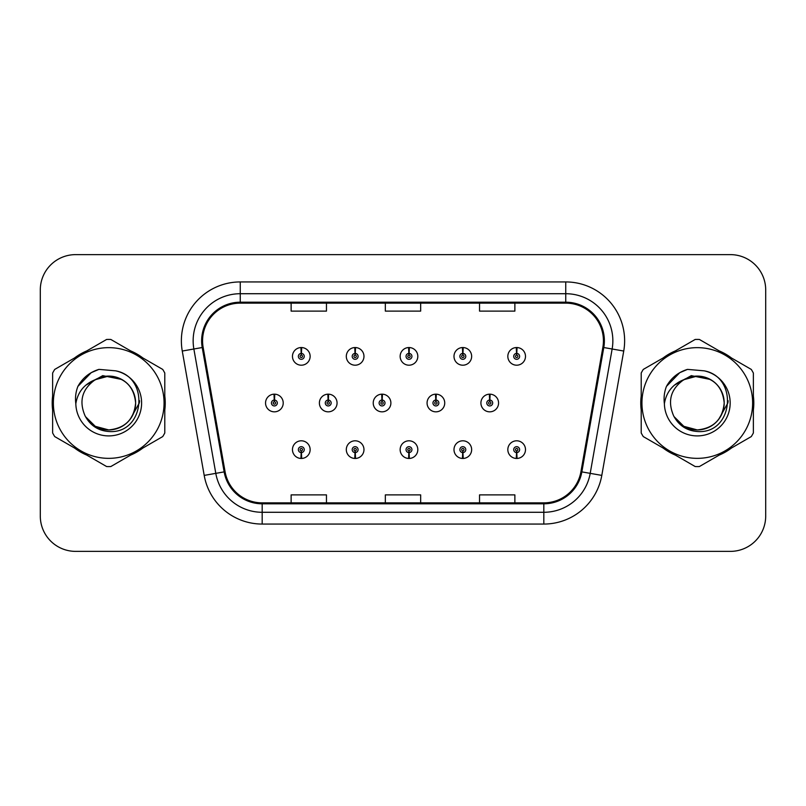 <?xml version="1.0" encoding="UTF-8"?>
<svg xmlns="http://www.w3.org/2000/svg" width="806" height="806" viewBox="0 0 806 806"><rect width="100%" height="100%" fill="white"/><g stroke="black" fill="none" stroke-linecap="round" stroke-linejoin="round"><path stroke-width="1.21" d="M355.013 452.579L354.761 458.453A8.836 8.836 0 0 0 355.527 458.453L355.275 452.579A2.942 2.942 0 0 0 358.086 449.637A2.942 2.942 0 0 0 355.144 446.685A2.942 2.942 0 0 0 352.202 449.637A2.942 2.942 0 0 0 355.013 452.579L355.093 450.806A1.179 1.179 0 0 1 353.965 449.637A1.179 1.179 0 0 1 355.144 448.458A1.179 1.179 0 0 1 356.323 449.637A1.179 1.179 0 0 1 355.194 450.806L355.275 452.579M408.854 452.579L408.602 458.453A8.836 8.836 0 0 0 409.367 458.453L409.116 452.579A2.942 2.942 0 0 0 411.926 449.637A2.942 2.942 0 0 0 408.985 446.685A2.942 2.942 0 0 0 406.043 449.637A2.942 2.942 0 0 0 408.854 452.579L408.934 450.806A1.179 1.179 0 0 1 407.806 449.637A1.179 1.179 0 0 1 408.985 448.458A1.179 1.179 0 0 1 410.163 449.637A1.179 1.179 0 0 1 409.035 450.806L409.116 452.579M462.694 452.579L462.432 458.453A8.836 8.836 0 0 0 463.208 458.453L462.946 452.579A2.942 2.942 0 0 0 465.767 449.637A2.942 2.942 0 0 0 462.825 446.685A2.942 2.942 0 0 0 459.873 449.637A2.942 2.942 0 0 0 462.694 452.579L462.775 450.806A1.179 1.179 0 0 1 461.647 449.637A1.179 1.179 0 0 1 462.825 448.458A1.179 1.179 0 0 1 464.004 449.637A1.179 1.179 0 0 1 462.876 450.806L462.946 452.579M516.535 452.579L516.273 458.453A8.836 8.836 0 0 0 517.049 458.453L516.787 452.579A2.942 2.942 0 0 0 519.608 449.637A2.942 2.942 0 0 0 516.666 446.685A2.942 2.942 0 0 0 513.714 449.637A2.942 2.942 0 0 0 516.535 452.579L516.606 450.806A1.179 1.179 0 0 1 515.487 449.637A1.179 1.179 0 0 1 516.666 448.458A1.179 1.179 0 0 1 517.835 449.637A1.179 1.179 0 0 1 516.717 450.806L516.787 452.579M301.172 452.579L300.92 458.453A8.836 8.836 0 0 0 301.686 458.453L301.434 452.579A2.942 2.942 0 0 0 304.245 449.637A2.942 2.942 0 0 0 301.303 446.685A2.942 2.942 0 0 0 298.361 449.637A2.942 2.942 0 0 0 301.172 452.579L301.253 450.806A1.179 1.179 0 0 1 300.124 449.637A1.179 1.179 0 0 1 301.303 448.458A1.179 1.179 0 0 1 302.482 449.637A1.179 1.179 0 0 1 301.353 450.806L301.434 452.579M328.354 400.058L328.606 394.174A8.836 8.836 0 0 0 327.841 394.174L328.092 400.058A2.942 2.942 0 0 0 325.281 403A2.942 2.942 0 0 0 328.223 405.942A2.942 2.942 0 0 0 331.165 403A2.942 2.942 0 0 0 328.354 400.058L328.274 401.821A1.179 1.179 0 0 1 329.402 403A1.179 1.179 0 0 1 328.223 404.179A1.179 1.179 0 0 1 327.045 403A1.179 1.179 0 0 1 328.173 401.821L328.092 400.058M382.195 400.058L382.447 394.174A8.836 8.836 0 0 0 381.681 394.174L381.933 400.058A2.942 2.942 0 0 0 379.122 403A2.942 2.942 0 0 0 382.064 405.942A2.942 2.942 0 0 0 385.006 403A2.942 2.942 0 0 0 382.195 400.058L382.115 401.821A1.179 1.179 0 0 1 383.243 403A1.179 1.179 0 0 1 382.064 404.179A1.179 1.179 0 0 1 380.885 403A1.179 1.179 0 0 1 382.014 401.821L381.933 400.058M436.026 400.058L436.288 394.174A8.836 8.836 0 0 0 435.512 394.174L435.774 400.058A2.942 2.942 0 0 0 432.963 403A2.942 2.942 0 0 0 435.905 405.942A2.942 2.942 0 0 0 438.847 403A2.942 2.942 0 0 0 436.026 400.058L435.955 401.821A1.179 1.179 0 0 1 437.084 403A1.179 1.179 0 0 1 435.905 404.179A1.179 1.179 0 0 1 434.726 403A1.179 1.179 0 0 1 435.855 401.821L435.774 400.058M489.867 400.058L490.129 394.174A8.836 8.836 0 0 0 489.353 394.174L489.615 400.058A2.942 2.942 0 0 0 486.794 403A2.942 2.942 0 0 0 489.746 405.942A2.942 2.942 0 0 0 492.688 403A2.942 2.942 0 0 0 489.867 400.058L489.796 401.821A1.179 1.179 0 0 1 490.914 403A1.179 1.179 0 0 1 489.746 404.179A1.179 1.179 0 0 1 488.567 403A1.179 1.179 0 0 1 489.695 401.821L489.615 400.058M274.514 400.058L274.765 394.174A8.836 8.836 0 0 0 274 394.174L274.252 400.058A2.942 2.942 0 0 0 271.441 403A2.942 2.942 0 0 0 274.383 405.942A2.942 2.942 0 0 0 277.324 403A2.942 2.942 0 0 0 274.514 400.058L274.433 401.821A1.179 1.179 0 0 1 275.561 403A1.179 1.179 0 0 1 274.383 404.179A1.179 1.179 0 0 1 273.204 403A1.179 1.179 0 0 1 274.332 401.821L274.252 400.058M355.275 353.421L355.527 347.547A8.836 8.836 0 0 0 354.761 347.547L355.013 353.421A2.942 2.942 0 0 0 352.202 356.363A2.942 2.942 0 0 0 355.144 359.315A2.942 2.942 0 0 0 358.086 356.363A2.942 2.942 0 0 0 355.275 353.421L355.194 355.194A1.179 1.179 0 0 1 356.323 356.363A1.179 1.179 0 0 1 355.144 357.542A1.179 1.179 0 0 1 353.965 356.363A1.179 1.179 0 0 1 355.093 355.194L355.013 353.421M409.116 353.421L409.367 347.547A8.836 8.836 0 0 0 408.602 347.547L408.854 353.421A2.942 2.942 0 0 0 406.043 356.363A2.942 2.942 0 0 0 408.985 359.315A2.942 2.942 0 0 0 411.926 356.363A2.942 2.942 0 0 0 409.116 353.421L409.035 355.194A1.179 1.179 0 0 1 410.163 356.363A1.179 1.179 0 0 1 408.985 357.542A1.179 1.179 0 0 1 407.806 356.363A1.179 1.179 0 0 1 408.934 355.194L408.854 353.421M462.946 353.421L463.208 347.547A8.836 8.836 0 0 0 462.432 347.547L462.694 353.421A2.942 2.942 0 0 0 459.873 356.363A2.942 2.942 0 0 0 462.825 359.315A2.942 2.942 0 0 0 465.767 356.363A2.942 2.942 0 0 0 462.946 353.421L462.876 355.194A1.179 1.179 0 0 1 464.004 356.363A1.179 1.179 0 0 1 462.825 357.542A1.179 1.179 0 0 1 461.647 356.363A1.179 1.179 0 0 1 462.775 355.194L462.694 353.421M516.787 353.421L517.049 347.547A8.836 8.836 0 0 0 516.273 347.547L516.535 353.421A2.942 2.942 0 0 0 513.714 356.363A2.942 2.942 0 0 0 516.666 359.315A2.942 2.942 0 0 0 519.608 356.363A2.942 2.942 0 0 0 516.787 353.421L516.717 355.194A1.179 1.179 0 0 1 517.835 356.363A1.179 1.179 0 0 1 516.666 357.542A1.179 1.179 0 0 1 515.487 356.363A1.179 1.179 0 0 1 516.606 355.194L516.535 353.421M301.434 353.421L301.686 347.547A8.836 8.836 0 0 0 300.92 347.547L301.172 353.421A2.942 2.942 0 0 0 298.361 356.363A2.942 2.942 0 0 0 301.303 359.315A2.942 2.942 0 0 0 304.245 356.363A2.942 2.942 0 0 0 301.434 353.421L301.353 355.194A1.179 1.179 0 0 1 302.482 356.363A1.179 1.179 0 0 1 301.303 357.542A1.179 1.179 0 0 1 300.124 356.363A1.179 1.179 0 0 1 301.253 355.194L301.172 353.421M52.199 403A56.521 56.521 0 0 0 52.632 410.053A56.521 56.521 0 0 1 52.632 395.948A56.521 56.521 0 0 0 52.199 403M74.565 448.045A56.521 56.521 0 0 0 86.786 455.098A56.521 56.521 0 0 1 74.565 448.045M130.653 455.098A56.521 56.521 0 0 0 142.864 448.045A56.521 56.521 0 0 1 130.653 455.098M164.797 410.053A56.521 56.521 0 0 0 164.797 395.948A56.521 56.521 0 0 1 164.797 410.053M640.76 403A56.521 56.521 0 0 0 641.203 410.053A56.521 56.521 0 0 1 641.203 395.948A56.521 56.521 0 0 0 640.76 403M663.137 448.045A56.521 56.521 0 0 0 675.347 455.098A56.521 56.521 0 0 1 663.137 448.045M719.214 455.098A56.521 56.521 0 0 0 731.435 448.045A56.521 56.521 0 0 1 719.214 455.098M753.368 410.053A56.521 56.521 0 0 0 753.368 395.948A56.521 56.521 0 0 1 753.368 410.053M202.568 340.827A37.681 37.681 0 0 1 240.259 303.137L565.741 303.137A37.681 37.681 0 0 1 602.858 347.366L580.925 471.722A37.681 37.681 0 0 1 543.818 502.863L262.182 502.863A37.681 37.681 0 0 1 225.076 471.722L203.142 347.366A37.681 37.681 0 0 1 202.568 340.827M201.631 340.827A38.628 38.628 0 0 0 202.215 347.527L224.149 471.883A38.628 38.628 0 0 0 262.182 503.8L543.818 503.8A38.628 38.628 0 0 0 581.851 471.883L603.785 347.527A38.628 38.628 0 0 0 565.741 302.2L240.259 302.2A38.628 38.628 0 0 0 201.631 340.827M182.267 351.043A58.878 58.878 0 0 1 240.259 281.939L565.741 281.939A58.878 58.878 0 0 1 623.733 351.043L601.8 475.399A58.878 58.878 0 0 1 543.818 524.061L262.182 524.061A58.878 58.878 0 0 1 204.2 475.399L182.267 351.043L193.863 348.998A47.101 47.101 0 0 1 240.259 293.716L565.741 293.716A47.101 47.101 0 0 1 612.137 348.998L590.204 473.354A47.101 47.101 0 0 1 543.818 512.284L262.182 512.284A47.101 47.101 0 0 1 215.796 473.354L193.863 348.998A47.101 47.101 0 0 1 193.148 340.827M142.864 357.955A56.521 56.521 0 0 0 130.653 350.902A56.521 56.521 0 0 1 142.864 357.955M86.786 350.902A56.521 56.521 0 0 0 74.565 357.955A56.521 56.521 0 0 1 86.786 350.902M731.435 357.955A56.521 56.521 0 0 0 719.214 350.902A56.521 56.521 0 0 1 731.435 357.955M675.347 350.902A56.521 56.521 0 0 0 663.137 357.955A56.521 56.521 0 0 1 675.347 350.902M765.7 289.948A35.323 35.323 0 0 0 730.377 254.625L75.623 254.625A35.323 35.323 0 0 0 40.3 289.948L40.3 516.052A35.323 35.323 0 0 0 75.623 551.375L730.377 551.375A35.323 35.323 0 0 0 765.7 516.052L765.7 289.948L765.7 516.052M385.339 303.137L385.339 311.116L420.661 311.116L420.661 303.137M291.127 303.137L291.127 311.116L326.46 311.116L326.46 303.137M479.54 303.137L479.54 311.116L514.873 311.116L514.873 303.137M420.661 502.863L420.661 494.884L385.339 494.884L385.339 502.863M326.46 502.863L326.46 494.884L291.127 494.884L291.127 502.863M514.873 502.863L514.873 494.884L479.54 494.884L479.54 502.863M40.3 289.948L40.3 516.052M730.377 254.625L75.623 254.625M75.623 551.375L730.377 551.375M310.139 356.363A8.836 8.836 0 0 0 301.686 347.547A8.836 8.836 0 0 1 310.139 356.363A8.836 8.836 0 0 1 301.303 365.199A8.836 8.836 0 0 1 292.467 356.363A8.836 8.836 0 0 1 300.92 347.547M283.218 403A8.836 8.836 0 0 0 274.765 394.174A8.836 8.836 0 0 1 283.218 403A8.836 8.836 0 0 1 274.383 411.836A8.836 8.836 0 0 1 265.547 403A8.836 8.836 0 0 1 274 394.174M292.467 449.637A8.836 8.836 0 0 0 300.92 458.453A8.836 8.836 0 0 1 292.467 449.637A8.836 8.836 0 0 1 301.303 440.801A8.836 8.836 0 0 1 310.139 449.637A8.836 8.836 0 0 1 301.686 458.453M139.599 400.773L139.307 403L130.209 419.221M121.827 379.485L102.725 375.636L85.738 385.228M135.62 402.033A26.92 26.92 0 0 0 95.249 379.697C82.061 389.076 78.696 401.197 85.164 416.037L85.527 416.672A26.92 26.92 0 0 0 108.719 429.92C125.071 428.329 134.038 419.352 135.64 403C134.038 386.648 125.071 377.671 108.719 376.08L95.249 379.697L108.719 376.08C125.071 377.671 134.038 386.648 135.64 403C134.038 419.352 125.071 428.329 108.719 429.92A26.92 26.92 0 0 0 135.64 403C134.038 386.648 125.071 377.671 108.719 376.08C125.071 377.671 134.038 386.648 135.64 403C134.038 419.352 125.071 428.329 108.719 429.92C125.071 428.329 134.038 419.352 135.64 403C134.038 386.648 125.071 377.671 108.719 376.08C125.071 377.671 134.038 386.648 135.64 403C134.038 419.352 125.071 428.329 108.719 429.92C125.071 428.329 134.038 419.352 135.64 403C134.038 386.648 125.071 377.671 108.719 376.08C125.071 377.671 134.038 386.648 135.64 403C134.038 419.352 125.071 428.329 108.719 429.92L95.259 426.314L85.527 416.672L95.259 426.314L108.719 429.92L95.259 426.314L85.527 416.672L95.259 426.314L108.719 429.92L95.259 426.314L85.527 416.672L95.259 426.314L108.719 429.92L95.259 426.314L85.527 416.672C90.685 425.759 98.413 430.696 108.719 431.492C144.717 434.505 150.339 377.127 115.621 370.831L98.937 369.38C89.627 372.241 82.615 377.913 77.89 386.396C75.734 392.008 75.049 397.781 75.824 403.715A32.905 32.905 0 0 0 108.719 435.905A32.905 32.905 0 0 0 115.621 370.831M108.719 458.352A55.352 55.352 0 0 0 164.061 403A55.352 55.352 0 0 0 108.719 347.648A55.352 55.352 0 0 0 53.367 403A55.352 55.352 0 0 0 108.719 458.352M108.719 466.593A63.593 63.593 0 0 0 110.805 466.553L162.721 436.58A63.593 63.593 0 0 0 164.797 432.973L164.797 373.027A63.593 63.593 0 0 0 162.721 369.42L110.805 339.447A63.593 63.593 0 0 0 106.634 339.447L54.717 369.42A63.593 63.593 0 0 0 52.632 373.027L52.632 432.973A63.593 63.593 0 0 0 54.717 436.58L106.634 466.553A63.593 63.593 0 0 0 108.719 466.593M75.824 403.715C77.729 392.119 84.207 384.109 95.249 379.697M77.89 386.396L91.209 372.674L98.735 369.44L91.209 372.674L77.93 386.326L91.209 372.674L98.735 369.44L91.209 372.674L77.89 386.396L91.209 372.674L98.937 369.38L91.209 372.674L86.826 375.677L91.209 372.674L98.937 369.38L91.209 372.674L86.826 375.677L91.209 372.674L98.937 369.38L91.209 372.674L86.826 375.677L91.209 372.674L98.937 369.38L91.209 372.674L86.826 375.677M98.735 369.44L91.209 372.674L77.93 386.326L91.209 372.674L98.735 369.44L91.209 372.674L77.93 386.326M728.171 400.773L727.868 403L718.771 419.221M710.388 379.485L691.286 375.636L674.3 385.228M724.181 402.033A26.92 26.92 0 0 0 683.81 379.697C670.622 389.076 667.257 401.197 673.725 416.037L674.088 416.672A26.92 26.92 0 0 0 697.281 429.92C713.632 428.329 722.609 419.352 724.201 403C722.609 386.648 713.632 377.671 697.281 376.08L683.81 379.697L697.281 376.08C713.632 377.671 722.609 386.648 724.201 403C722.609 419.352 713.632 428.329 697.281 429.92A26.92 26.92 0 0 0 724.201 403C722.609 386.648 713.632 377.671 697.281 376.08C713.632 377.671 722.609 386.648 724.201 403C722.609 419.352 713.632 428.329 697.281 429.92C713.632 428.329 722.609 419.352 724.201 403C722.609 386.648 713.632 377.671 697.281 376.08C713.632 377.671 722.609 386.648 724.201 403C722.609 419.352 713.632 428.329 697.281 429.92C713.632 428.329 722.609 419.352 724.201 403C722.609 386.648 713.632 377.671 697.281 376.08C713.632 377.671 722.609 386.648 724.201 403C722.609 419.352 713.632 428.329 697.281 429.92L683.82 426.314L674.088 416.672L683.82 426.314L697.281 429.92L683.82 426.314L674.088 416.672L683.82 426.314L697.281 429.92L683.82 426.314L674.088 416.672L683.82 426.314L697.281 429.92L683.82 426.314L674.088 416.672C679.246 425.759 686.974 430.696 697.281 431.492C733.279 434.505 738.901 377.127 704.182 370.831L687.498 369.38C678.199 372.241 671.176 377.913 666.451 386.396C664.295 392.008 663.61 397.781 664.386 403.715A32.905 32.905 0 0 0 697.281 435.905A32.905 32.905 0 0 0 704.182 370.831M697.281 458.352A55.352 55.352 0 0 0 752.633 403A55.352 55.352 0 0 0 697.281 347.648A55.352 55.352 0 0 0 641.939 403A55.352 55.352 0 0 0 697.281 458.352M697.281 466.593A63.593 63.593 0 0 0 699.366 466.553L751.283 436.58A63.593 63.593 0 0 0 753.368 432.973L753.368 373.027A63.593 63.593 0 0 0 751.283 369.42L699.366 339.447A63.593 63.593 0 0 0 695.195 339.447L643.279 369.42A63.593 63.593 0 0 0 641.203 373.027L641.203 432.973A63.593 63.593 0 0 0 643.279 436.58L695.195 466.553A63.593 63.593 0 0 0 697.281 466.593M664.386 403.715C666.29 392.119 672.768 384.109 683.81 379.697M687.296 369.44L679.77 372.674L666.491 386.326L679.77 372.674L687.296 369.44L679.77 372.674L666.491 386.326L679.77 372.674L687.296 369.44L679.77 372.674L666.491 386.326L679.77 372.674L687.296 369.44L679.77 372.674L666.451 386.396L679.77 372.674L687.498 369.38L679.77 372.674L675.388 375.677L679.77 372.674L687.498 369.38L679.77 372.674L675.388 375.677L679.77 372.674L687.498 369.38L679.77 372.674L675.388 375.677L679.77 372.674L687.498 369.38L679.77 372.674L675.388 375.677M363.969 356.363A8.836 8.836 0 0 0 355.527 347.547A8.836 8.836 0 0 1 363.969 356.363A8.836 8.836 0 0 1 355.144 365.199A8.836 8.836 0 0 1 346.308 356.363A8.836 8.836 0 0 1 354.761 347.547M417.81 356.363A8.836 8.836 0 0 0 409.367 347.547A8.836 8.836 0 0 1 417.81 356.363A8.836 8.836 0 0 1 408.985 365.199A8.836 8.836 0 0 1 400.149 356.363A8.836 8.836 0 0 1 408.602 347.547M471.651 356.363A8.836 8.836 0 0 0 463.208 347.547A8.836 8.836 0 0 1 471.651 356.363A8.836 8.836 0 0 1 462.825 365.199A8.836 8.836 0 0 1 453.99 356.363A8.836 8.836 0 0 1 462.432 347.547M525.492 356.363A8.836 8.836 0 0 0 517.049 347.547A8.836 8.836 0 0 1 525.492 356.363A8.836 8.836 0 0 1 516.666 365.199A8.836 8.836 0 0 1 507.83 356.363A8.836 8.836 0 0 1 516.273 347.547L516.485 352.252M346.308 449.637A8.836 8.836 0 0 0 354.761 458.453A8.836 8.836 0 0 1 346.308 449.637A8.836 8.836 0 0 1 355.144 440.801A8.836 8.836 0 0 1 363.969 449.637A8.836 8.836 0 0 1 355.527 458.453M400.149 449.637A8.836 8.836 0 0 0 408.602 458.453A8.836 8.836 0 0 1 400.149 449.637A8.836 8.836 0 0 1 408.985 440.801A8.836 8.836 0 0 1 417.81 449.637A8.836 8.836 0 0 1 409.367 458.453M453.99 449.637A8.836 8.836 0 0 0 462.432 458.453A8.836 8.836 0 0 1 453.99 449.637A8.836 8.836 0 0 1 462.825 440.801A8.836 8.836 0 0 1 471.651 449.637A8.836 8.836 0 0 1 463.208 458.453M507.83 449.637A8.836 8.836 0 0 0 516.273 458.453A8.836 8.836 0 0 1 507.83 449.637A8.836 8.836 0 0 1 516.666 440.801A8.836 8.836 0 0 1 525.492 449.637A8.836 8.836 0 0 1 517.049 458.453L516.837 453.748M337.059 403A8.836 8.836 0 0 0 328.606 394.174A8.836 8.836 0 0 1 337.059 403A8.836 8.836 0 0 1 328.223 411.836A8.836 8.836 0 0 1 319.388 403A8.836 8.836 0 0 1 327.841 394.174M390.89 403A8.836 8.836 0 0 0 382.447 394.174A8.836 8.836 0 0 1 390.89 403A8.836 8.836 0 0 1 382.064 411.836A8.836 8.836 0 0 1 373.228 403A8.836 8.836 0 0 1 381.681 394.174M444.731 403A8.836 8.836 0 0 0 436.288 394.174A8.836 8.836 0 0 1 444.731 403A8.836 8.836 0 0 1 435.905 411.836A8.836 8.836 0 0 1 427.069 403A8.836 8.836 0 0 1 435.512 394.174M498.571 403A8.836 8.836 0 0 0 490.129 394.174A8.836 8.836 0 0 1 498.571 403A8.836 8.836 0 0 1 489.746 411.836A8.836 8.836 0 0 1 480.91 403A8.836 8.836 0 0 1 489.353 394.174L489.564 398.879M565.741 281.939L565.741 302.2M193.863 348.998L202.215 347.527M262.182 524.061L262.182 503.8M543.818 503.8L543.818 524.061M581.851 471.883L601.8 475.399M204.2 475.399L224.149 471.883M603.785 347.527L623.733 351.043M240.259 281.939L240.259 302.2"/></g></svg>
